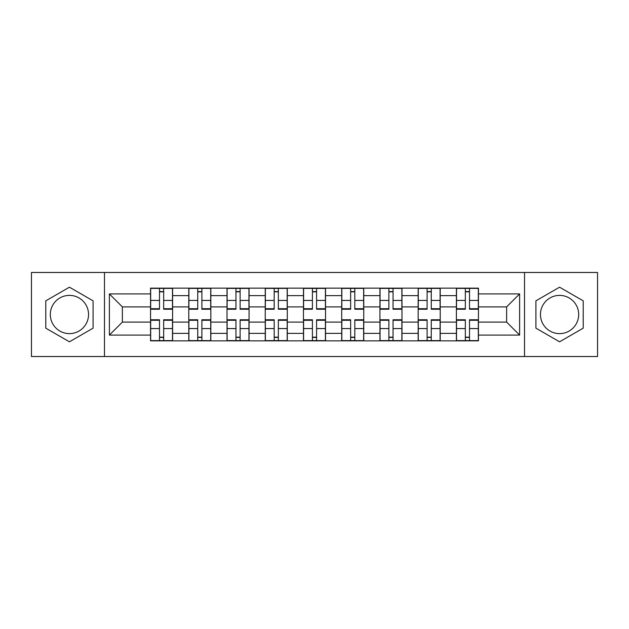 <?xml version="1.0" encoding="UTF-8"?>
<svg xmlns="http://www.w3.org/2000/svg" width="629" height="629" viewBox="0 0 629 629"><rect width="100%" height="100%" fill="white"/><g stroke="black" fill="none" stroke-linecap="round" stroke-linejoin="round"><path stroke-width="0.94" d="M69.434 333.614A19.114 19.114 0 0 1 50.32 314.5A19.114 19.114 0 0 1 69.434 295.386A19.114 19.114 0 0 1 88.547 314.5A19.114 19.114 0 0 1 69.434 333.614M559.566 333.614A19.114 19.114 0 0 1 540.453 314.5A19.114 19.114 0 0 1 559.566 295.386A19.114 19.114 0 0 1 578.68 314.5A19.114 19.114 0 0 1 559.566 333.614M524.523 356.525L597.55 356.525L597.55 272.475L31.45 272.475L31.45 356.525L524.523 356.525L524.523 272.475M188.779 340.847L188.779 295.63L172.605 295.63L172.605 340.847M172.605 295.63L172.605 288.153M188.779 295.63L188.779 288.153M210.841 288.153L210.841 340.847M227.014 340.847L227.014 288.153M249.068 288.153L249.068 340.847M265.241 340.847L265.241 288.153M287.296 288.153L287.296 340.847M303.469 340.847L303.469 288.153M325.531 288.153L325.531 340.847M341.704 340.847L341.704 288.153M363.759 288.153L363.759 340.847M379.932 340.847L379.932 288.153M401.986 288.153L401.986 340.847M418.159 340.847L418.159 288.153M440.221 288.153L440.221 340.847M456.395 340.847L456.395 288.153M456.395 322.095L440.221 322.095M418.159 322.095L401.986 322.095M379.932 322.095L363.759 322.095M341.704 322.095L325.531 322.095M303.469 322.095L287.296 322.095M265.241 322.095L249.068 322.095M227.014 322.095L210.841 322.095M188.779 322.095L172.605 322.095M456.395 306.905L440.221 306.905M418.159 306.905L401.986 306.905M379.932 306.905L363.759 306.905M341.704 306.905L325.531 306.905M303.469 306.905L287.296 306.905M265.241 306.905L249.068 306.905M227.014 306.905L210.841 306.905M188.779 306.905L172.605 306.905M122.372 322.095L150.551 322.095L150.551 306.905L122.372 306.905L122.372 322.095L109.383 335.084L109.383 293.916L150.551 293.916L150.551 306.905M478.449 306.905L478.449 322.095L506.628 322.095L506.628 306.905L478.449 306.905L478.449 288.153L150.551 288.153L150.551 293.916M478.449 293.916L519.617 293.916L519.617 335.084L478.449 335.084L478.449 322.095M150.551 322.095L150.551 340.847L478.449 340.847L478.449 335.084M150.551 335.084L109.383 335.084M104.477 356.525L104.477 272.475M93.084 300.843L69.434 287.194L45.783 300.843L45.783 328.157L69.434 341.806L93.084 328.157L93.084 300.843M583.217 300.843L559.566 287.194L535.916 300.843L535.916 328.157L559.566 341.806L583.217 328.157L583.217 300.843M163.666 337.168L159.499 337.168M159.499 291.832L163.666 291.832M201.893 337.168L197.726 337.168M197.726 291.832L201.893 291.832M240.121 337.168L235.954 337.168M235.954 291.832L240.121 291.832M278.356 337.168L274.189 337.168M274.189 291.832L278.356 291.832M316.584 337.168L312.416 337.168M312.416 291.832L316.584 291.832M354.811 337.168L350.644 337.168M350.644 291.832L354.811 291.832M393.046 337.168L388.879 337.168M388.879 291.832L393.046 291.832M431.274 337.168L427.107 337.168M427.107 291.832L431.274 291.832M469.501 337.168L465.334 337.168M465.334 291.832L469.501 291.832M109.383 293.916L122.372 306.905M506.628 322.095L519.617 335.084M506.628 306.905L519.617 293.916M163.666 308.713L172.488 308.713L172.488 309.232L163.666 309.232L163.666 288.404L172.488 288.404L167.581 288.404M172.488 308.713L172.488 288.404M159.499 291.589L163.666 291.589M163.666 288.404L150.677 288.404L150.677 309.232L159.499 309.232L159.499 288.404L158.76 288.404M159.499 320.287L150.677 320.287L150.677 319.768L159.499 319.768L159.499 340.596L150.677 340.596L155.575 340.596M150.677 320.287L150.677 340.596M163.666 337.411L159.499 337.411M159.499 340.596L172.488 340.596L172.488 319.768L163.666 319.768L163.666 340.596L164.397 340.596M201.893 308.713L210.715 308.713L210.715 309.232L201.893 309.232L201.893 288.404L210.715 288.404L205.817 288.404M210.715 308.713L210.715 288.404M197.726 291.589L201.893 291.589M201.893 288.404L188.904 288.404L188.904 309.232L197.726 309.232L197.726 288.404L196.995 288.404M240.121 308.713L248.942 308.713L248.942 309.232L240.121 309.232L240.121 288.404L248.942 288.404L244.044 288.404M248.942 308.713L248.942 288.404M235.954 291.589L240.121 291.589M240.121 288.404L227.132 288.404L227.132 309.232L235.954 309.232L235.954 288.404L235.222 288.404M197.726 320.287L188.904 320.287L188.904 319.768L197.726 319.768L197.726 340.596L188.904 340.596L193.803 340.596M188.904 320.287L188.904 340.596M201.893 337.411L197.726 337.411M197.726 340.596L210.715 340.596L210.715 319.768L201.893 319.768L201.893 340.596L202.624 340.596M235.954 320.287L227.132 320.287L227.132 319.768L235.954 319.768L235.954 340.596L227.132 340.596L232.038 340.596M227.132 320.287L227.132 340.596M240.121 337.411L235.954 337.411M235.954 340.596L248.942 340.596L248.942 319.768L240.121 319.768L240.121 340.596L240.86 340.596M278.356 308.713L287.178 308.713L287.178 309.232L278.356 309.232L278.356 288.404L287.178 288.404L282.272 288.404M287.178 308.713L287.178 288.404M274.189 291.589L278.356 291.589M278.356 288.404L265.367 288.404L265.367 309.232L274.189 309.232L274.189 288.404L273.45 288.404M316.584 308.713L325.405 308.713L325.405 309.232L316.584 309.232L316.584 288.404L325.405 288.404L320.507 288.404M325.405 308.713L325.405 288.404M312.416 291.589L316.584 291.589M316.584 288.404L303.595 288.404L303.595 309.232L312.416 309.232L312.416 288.404L311.685 288.404M354.811 308.713L363.633 308.713L363.633 309.232L354.811 309.232L354.811 288.404L363.633 288.404L358.734 288.404M363.633 308.713L363.633 288.404M350.644 291.589L354.811 291.589M354.811 288.404L341.822 288.404L341.822 309.232L350.644 309.232L350.644 288.404L349.913 288.404M274.189 320.287L265.367 320.287L265.367 319.768L274.189 319.768L274.189 340.596L265.367 340.596L270.266 340.596M265.367 320.287L265.367 340.596M278.356 337.411L274.189 337.411M274.189 340.596L287.178 340.596L287.178 319.768L278.356 319.768L278.356 340.596L279.087 340.596M312.416 320.287L303.595 320.287L303.595 319.768L312.416 319.768L312.416 340.596L303.595 340.596L308.493 340.596M303.595 320.287L303.595 340.596M316.584 337.411L312.416 337.411M312.416 340.596L325.405 340.596L325.405 319.768L316.584 319.768L316.584 340.596L317.315 340.596M350.644 320.287L341.822 320.287L341.822 319.768L350.644 319.768L350.644 340.596L341.822 340.596L346.728 340.596M341.822 320.287L341.822 340.596M354.811 337.411L350.644 337.411M350.644 340.596L363.633 340.596L363.633 319.768L354.811 319.768L354.811 340.596L355.55 340.596M393.046 308.713L401.868 308.713L401.868 309.232L393.046 309.232L393.046 288.404L401.868 288.404L396.962 288.404M401.868 308.713L401.868 288.404M388.879 291.589L393.046 291.589M393.046 288.404L380.058 288.404L380.058 309.232L388.879 309.232L388.879 288.404L388.14 288.404M388.879 320.287L380.058 320.287L380.058 319.768L388.879 319.768L388.879 340.596L380.058 340.596L384.956 340.596M380.058 320.287L380.058 340.596M393.046 337.411L388.879 337.411M388.879 340.596L401.868 340.596L401.868 319.768L393.046 319.768L393.046 340.596L393.778 340.596M431.274 308.713L440.096 308.713L440.096 309.232L431.274 309.232L431.274 288.404L440.096 288.404L435.197 288.404M440.096 308.713L440.096 288.404M427.107 291.589L431.274 291.589M431.274 288.404L418.285 288.404L418.285 309.232L427.107 309.232L427.107 288.404L426.376 288.404M427.107 320.287L418.285 320.287L418.285 319.768L427.107 319.768L427.107 340.596L418.285 340.596L423.183 340.596M418.285 320.287L418.285 340.596M431.274 337.411L427.107 337.411M427.107 340.596L440.096 340.596L440.096 319.768L431.274 319.768L431.274 340.596L432.005 340.596M469.501 308.713L478.323 308.713L478.323 309.232L469.501 309.232L469.501 288.404L478.323 288.404L473.425 288.404M478.323 308.713L478.323 288.404M465.334 291.589L469.501 291.589M469.501 288.404L456.512 288.404L456.512 309.232L465.334 309.232L465.334 288.404L464.603 288.404M465.334 319.768L465.334 340.596L456.512 340.596L456.512 319.768L465.334 319.768M469.501 337.411L465.334 337.411M465.334 340.596L478.323 340.596L478.323 319.768L469.501 319.768L469.501 340.596L470.24 340.596M418.159 295.63L401.986 295.63M379.932 295.63L363.759 295.63M341.704 295.63L325.531 295.63M303.469 295.63L287.296 295.63M265.241 295.63L249.068 295.63M227.014 295.63L210.841 295.63M456.395 295.63L440.221 295.63M418.159 333.37L401.986 333.37M379.932 333.37L363.759 333.37M341.704 333.37L325.531 333.37M303.469 333.37L287.296 333.37M265.241 333.37L249.068 333.37M227.014 333.37L210.841 333.37M188.779 333.37L172.605 333.37M456.395 333.37L440.221 333.37M163.666 300.434L172.488 300.434M150.677 308.713L159.499 308.713M150.677 300.434L159.499 300.434M159.499 328.566L150.677 328.566M172.488 320.287L163.666 320.287M172.488 328.566L163.666 328.566M201.893 300.434L210.715 300.434M188.904 308.713L197.726 308.713M188.904 300.434L197.726 300.434M240.121 300.434L248.942 300.434M227.132 308.713L235.954 308.713M227.132 300.434L235.954 300.434M197.726 328.566L188.904 328.566M210.715 320.287L201.893 320.287M210.715 328.566L201.893 328.566M235.954 328.566L227.132 328.566M248.942 320.287L240.121 320.287M248.942 328.566L240.121 328.566M278.356 300.434L287.178 300.434M265.367 308.713L274.189 308.713M265.367 300.434L274.189 300.434M316.584 300.434L325.405 300.434M303.595 308.713L312.416 308.713M303.595 300.434L312.416 300.434M354.811 300.434L363.633 300.434M341.822 308.713L350.644 308.713M341.822 300.434L350.644 300.434M274.189 328.566L265.367 328.566M287.178 320.287L278.356 320.287M287.178 328.566L278.356 328.566M312.416 328.566L303.595 328.566M325.405 320.287L316.584 320.287M325.405 328.566L316.584 328.566M350.644 328.566L341.822 328.566M363.633 320.287L354.811 320.287M363.633 328.566L354.811 328.566M393.046 300.434L401.868 300.434M380.058 308.713L388.879 308.713M380.058 300.434L388.879 300.434M388.879 328.566L380.058 328.566M401.868 320.287L393.046 320.287M401.868 328.566L393.046 328.566M431.274 300.434L440.096 300.434M418.285 308.713L427.107 308.713M418.285 300.434L427.107 300.434M427.107 328.566L418.285 328.566M440.096 320.287L431.274 320.287M440.096 328.566L431.274 328.566M469.501 300.434L478.323 300.434M456.512 308.713L465.334 308.713M456.512 300.434L465.334 300.434M465.334 320.287L456.512 320.287M465.334 328.566L456.512 328.566M478.323 320.287L469.501 320.287M478.323 328.566L469.501 328.566"/></g></svg>

